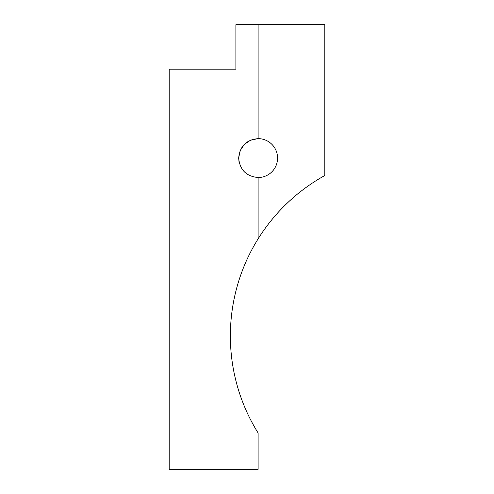 <?xml version="1.0" encoding="UTF-8"?>
<svg xmlns="http://www.w3.org/2000/svg" width="494" height="494" viewBox="0 0 494 494"><rect width="100%" height="100%" fill="white"/><g stroke="black" fill="none" stroke-linecap="round" stroke-linejoin="round"><path stroke-width="0.74" d="M258.115 177.531A19.451 19.451 0 0 0 277.566 158.08A19.451 19.451 0 0 0 258.115 138.629L258.115 24.7L235.885 24.7L235.885 69.16L169.195 69.16L169.195 469.3L258.115 469.3L258.115 432.979C221.121 373.797 221.121 298.043 258.115 238.861L258.115 177.531C246.302 176.377 239.818 169.893 238.664 158.08C239.818 146.267 246.302 139.783 258.115 138.629L250.662 140.117L244.363 144.328L240.152 150.627L238.664 158.08L239.003 161.655M258.115 24.7L324.805 24.7L324.805 175.518A183.398 183.398 0 0 0 258.115 238.861M169.195 469.3L169.195 69.16"/></g></svg>
